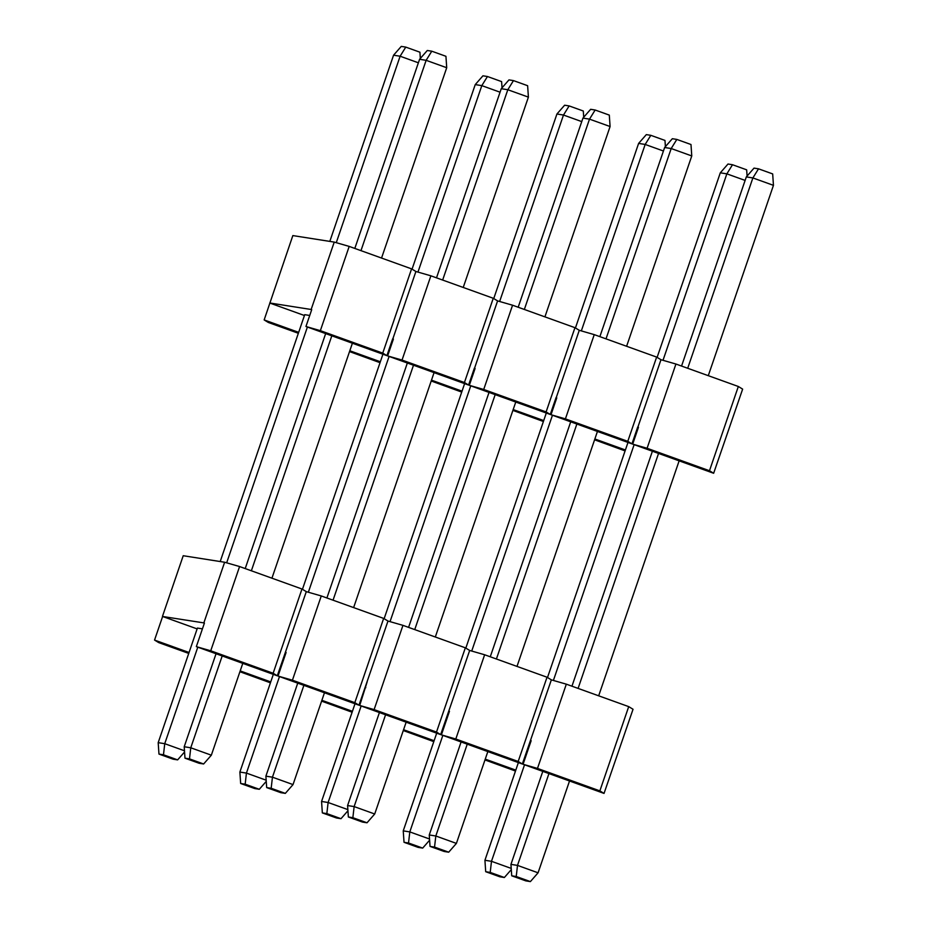 <?xml version="1.0" encoding="UTF-8"?>
<svg xmlns="http://www.w3.org/2000/svg" width="928" height="928" viewBox="0 0 928 928"><rect width="100%" height="100%" fill="white"/><g stroke="black" fill="none" stroke-linecap="round" stroke-linejoin="round"><path stroke-width="1.39" d="M484.973 759.939L515.481 771.04M485.251 759.127L515.794 770.124M599.871 790.876L537.486 768.419L523.079 764.266L604.035 793.417L599.871 790.876L628.708 706.626L633.035 709.27L604.035 793.417M403.286 730.533L433.794 741.634M403.564 729.721L434.107 740.718M518.184 761.47L455.799 739.013L441.392 734.86L522.348 764.011L518.184 761.47L547.033 677.22L551.36 679.864L522.348 764.011M321.598 701.127L352.106 712.228M321.888 700.315L352.431 711.312M436.496 732.064L374.112 709.607L359.704 705.454L440.661 734.605L436.496 732.064L465.346 647.814L469.672 650.458L440.661 734.605M239.923 671.733L270.431 682.822M240.201 670.909L270.744 681.906M354.821 702.658L292.424 680.201L278.017 676.048L358.974 705.199L354.821 702.658L383.658 618.408L387.985 621.052L358.974 705.199M189.057 652.5L154.547 640.076L158.711 642.605L188.744 653.416M273.134 673.252L210.737 650.795L196.342 646.642L277.298 675.793L273.134 673.252L301.971 589.002L306.298 591.646L277.298 675.793M594.581 439.802L625.089 450.904M512.894 410.396L543.402 421.498M431.218 380.99L461.715 392.092M349.531 351.584L380.039 362.686M675.932 364.031L647.094 448.27L632.687 444.129L713.644 473.268L742.644 389.122L738.328 386.489L675.932 364.031L660.968 359.716L656.641 357.083L594.245 334.625L579.281 330.31L574.954 327.677L512.569 305.219L497.594 300.904L493.267 298.271L430.882 275.813L415.906 271.498L411.58 268.865L349.195 246.407L334.231 242.092L292.842 235.584L264.155 319.928L268.32 322.468L298.352 333.28M154.547 640.076L162.62 616.482L197.13 628.906M162.62 616.482L203.847 622.897L224.622 562.24L239.586 566.544L301.971 589.002M196.342 646.642L204.415 623.059L203.847 622.897M278.017 676.048L286.102 652.465L285.534 652.303M359.704 705.454L367.221 681.709M441.392 734.86L449.465 711.277L448.897 711.115M523.079 764.266L531.152 740.683L530.584 740.521M528.392 746.367L529.169 746.483M447.482 717.077L446.704 716.961M365.794 687.671L365.017 687.555M284.107 658.265L283.33 658.149M202.432 628.859L197.42 628.07L158.189 742.655L164.743 743.688L197.792 647.176M162.458 616.389L183.222 555.721L224.622 562.24M537.486 768.419L566.324 684.168L628.708 706.626M566.324 684.168L551.36 679.864M455.799 739.013L484.636 654.762L547.033 677.22M484.636 654.762L469.672 650.458M374.112 709.607L402.961 625.356L465.346 647.814M402.961 625.356L387.985 621.052M292.424 680.201L321.274 595.95L383.658 618.408M321.274 595.95L306.298 591.646M269.758 302.98L311.147 309.488L334.231 242.092M349.195 246.407L320.357 330.658L305.95 326.505L311.715 309.662L311.147 309.488M305.95 326.505L386.906 355.644L392.672 338.801L393.402 339.056L387.626 355.911L468.582 385.05L464.429 382.522L493.267 298.271M468.582 385.05L474.359 368.207L475.09 368.462L469.313 385.317L550.269 414.456L546.105 411.928L574.954 327.677M550.269 414.456L556.046 397.613L556.765 397.868L551 414.723L631.956 443.862L627.792 441.334L656.641 357.083M631.956 443.862L637.722 427.019L638.452 427.274L632.687 444.129M269.92 303.085L304.43 315.508M635.692 432.958L636.469 433.086M554.782 403.68L554.004 403.552M473.094 374.274L472.317 374.146M391.407 344.868L390.642 344.74M309.732 315.462L304.72 314.673L220.203 561.544M210.737 650.795L239.586 566.544M660.968 359.716L637.884 427.112M738.328 386.489L709.479 470.74L647.094 448.27M594.245 334.625L565.407 418.876L627.792 441.334M512.569 305.219L483.72 389.47L546.105 411.928M430.882 275.813L402.033 360.064L464.429 382.522M411.58 268.865L382.742 353.116L320.357 330.658M713.644 473.268L709.479 470.74M565.407 418.876L551 414.723M483.72 389.47L469.313 385.317M402.033 360.064L387.626 355.911M386.906 355.644L382.742 353.116M579.281 330.31L556.208 397.706M497.594 300.904L474.521 368.3M415.906 271.498L392.834 338.894M594.86 438.979L625.402 449.976M513.172 409.573L543.715 420.57M431.497 380.167L462.04 391.164M349.81 350.761L380.352 361.758M264.155 319.928L298.665 332.352M634.137 444.651L553.401 680.444M547.497 677.51L627.989 442.436M658.544 453.444L578.098 688.414M571.95 686.198L652.396 451.228M745.114 180.415L726.856 173.849L720.302 172.817L657.117 357.373M747.086 176.03L746.657 169.824L732.505 164.732L726.856 173.849L663.01 360.308M708.284 375.678L773.453 185.345L752.875 177.932L746.321 176.912L754.023 168.119L758.524 168.826L752.875 177.932L687.706 368.265M681.558 366.05L746.321 176.912M569.525 780.993L538.078 872.807L530.387 881.6L525.874 880.892L511.722 875.8L510.945 864.374L517.499 865.395L548.935 773.581M510.945 864.374L542.787 771.365M511.305 869.594L504.368 877.505L499.856 876.798L485.704 871.705L484.926 860.279L491.48 861.312L524.529 764.788M484.926 860.279L518.381 762.584M511.224 868.411L491.48 861.312L490.216 872.413L485.704 871.705M679.134 460.845L598.676 695.814M732.505 164.732L728.004 164.024L720.302 172.817M504.368 877.505L490.216 872.413M773.453 185.345L772.676 173.919L758.524 168.826M538.078 872.807L517.499 865.395L516.235 876.508L530.387 881.6M511.722 875.8L516.235 876.508M552.45 415.245L471.726 651.05M465.821 648.104L546.302 413.03M576.868 424.038L496.41 659.008M490.262 656.792L570.708 421.822M663.427 151.009L645.169 144.443L638.615 143.411L575.43 327.967M665.399 146.624L664.97 140.418L650.818 135.326L645.169 144.443L581.334 330.902M626.609 346.272L691.766 155.939L671.188 148.526L664.634 147.506L672.336 138.713L676.837 139.42L671.188 148.526L606.019 338.859M599.871 336.644L664.634 147.506M487.838 751.587L456.402 843.401L448.7 852.194L444.187 851.486L430.035 846.394L429.258 834.968L435.812 835.989L467.248 744.175M429.258 834.968L461.1 741.959M429.618 840.188L422.681 848.099L418.168 847.392L404.028 842.299L403.239 830.873L409.805 831.906L442.842 735.382M403.239 830.873L436.694 733.178M429.536 839.005L409.805 831.906L408.529 843.007L404.028 842.299M597.446 431.439L517 666.408M650.818 135.326L646.317 134.618L638.615 143.411M422.681 848.099L408.529 843.007M456.402 843.401L435.812 835.989L434.548 847.102L430.035 846.394M691.766 155.939L690.989 144.513L676.837 139.42M448.7 852.194L434.548 847.102M470.763 385.839L390.038 621.644M384.134 618.698L464.615 383.624M495.181 394.632L414.735 629.602M408.575 627.386L489.033 392.416M581.74 121.603L563.482 115.037L556.928 114.005L493.742 298.561M583.712 117.218L583.294 111.012L569.142 105.92L563.482 115.037L499.647 301.496M544.922 316.866L610.09 126.533L589.5 119.132L582.946 118.1L590.649 109.307L595.161 110.014L589.5 119.132L524.343 309.453M518.184 307.238L582.946 118.1M406.151 722.181L374.715 813.995L367.012 822.788L362.5 822.08L348.36 816.988L347.582 805.562L354.136 806.583L385.572 714.769M347.582 805.562L379.413 712.553M347.93 810.782L340.994 818.693L336.493 817.986L322.341 812.893L321.564 801.467L328.118 802.5L361.154 705.976M321.564 801.467L355.006 703.772M347.849 809.599L328.118 802.5L326.842 813.601L322.341 812.893M515.759 402.033L435.313 637.002M569.142 105.92L564.63 105.212L556.928 114.005M340.994 818.693L326.842 813.601M374.715 813.995L354.136 806.583L352.86 817.696L348.36 816.988M610.09 126.533L609.302 115.107L595.161 110.014M367.012 822.788L352.86 817.696M389.087 356.433L308.351 592.238M302.447 589.292L382.928 354.218M413.494 365.226L333.048 600.196M326.9 597.98L407.346 363.01M500.064 92.197L481.806 85.631L475.24 84.599L412.055 269.155M502.025 87.812L501.607 81.606L487.455 76.514L481.806 85.631L417.96 272.09M463.234 287.46L528.403 97.127L507.813 89.726L501.259 88.694L508.962 79.901L513.474 80.608L507.813 89.726L442.656 280.047M436.508 277.832L501.259 88.694M324.464 692.775L293.028 784.589L285.325 793.382L280.824 792.674L266.672 787.582L265.895 776.156L272.449 777.188L303.885 685.363M265.895 776.156L297.737 683.147M266.243 781.376L259.306 789.287L254.806 788.58L240.654 783.487L239.876 772.061L246.43 773.094L279.479 676.582M239.876 772.061L273.319 674.366M266.174 780.193L246.43 773.094L245.166 784.195L240.654 783.487M434.072 372.627L353.626 607.596M487.455 76.514L482.943 75.806L475.24 84.599M259.306 789.287L245.166 784.195M293.028 784.589L272.449 777.188L271.173 788.29L266.672 787.582M528.403 97.127L527.626 85.701L513.474 80.608M285.325 793.382L271.173 788.29M307.4 327.027L226.664 562.832M331.806 335.82L251.36 570.79M245.212 568.574L325.658 333.604M418.377 62.791L400.119 56.225L393.565 55.193L329.811 241.396M420.338 58.406L419.92 52.2L405.768 47.108L400.119 56.225L336.272 242.684M381.547 258.054L446.716 67.721L426.138 60.32L419.584 59.288L427.286 50.495L431.787 51.202L426.138 60.32L360.969 250.641M354.821 248.426L419.584 59.288M242.776 663.369L211.34 755.183L203.638 763.976L199.137 763.268L184.985 758.176L184.208 746.75L190.762 747.782L222.198 655.957M184.208 746.75L216.05 653.741M184.486 750.787L164.743 743.688L163.479 754.789L158.966 754.081L158.189 742.655M352.396 343.221L271.939 578.19M405.768 47.108L401.267 46.4L393.565 55.193M184.568 751.97L177.631 759.881L173.118 759.174L158.966 754.081M177.631 759.881L163.479 754.789M211.34 755.183L190.762 747.782L189.498 758.884L184.985 758.176M446.716 67.721L445.939 56.295L431.787 51.202M203.638 763.976L189.498 758.884"/></g></svg>
